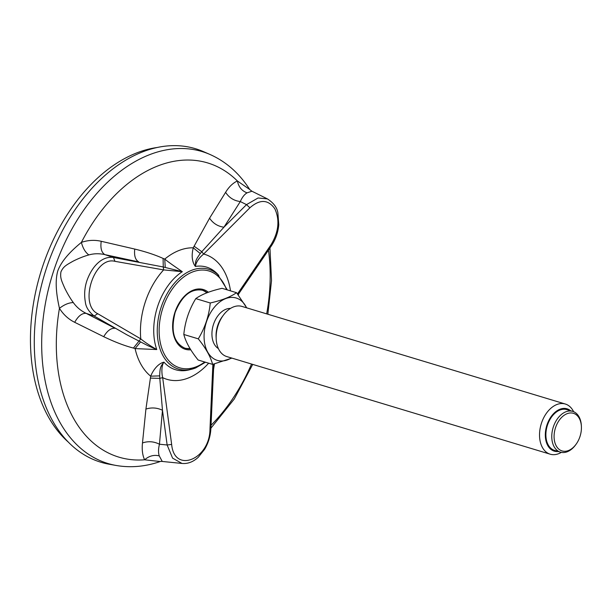 <?xml version="1.0" encoding="UTF-8"?>
<svg xmlns="http://www.w3.org/2000/svg" width="612" height="612" viewBox="0 0 612 612"><rect width="100%" height="100%" fill="white"/><g stroke="black" fill="none" stroke-linecap="round" stroke-linejoin="round"><path stroke-width="0.92" d="M160.229 461.532L144.585 459.796C142.481 455.129 141.777 449.514 142.489 442.943L145.916 409.068L150.682 376.189C153.245 369.801 158.363 363.36 163.97 362.166C161.591 364.775 161.4 372.601 162.67 377.642L159.801 378.377L162.471 410.269L167.137 444.993L171.651 444.419C174.236 473.895 209.924 459.536 209.977 429.035L210.895 428.477C210.505 435.92 208.424 442.851 204.66 449.269L198.303 457.233C193.216 461.915 187.777 463.988 181.986 463.445L172.592 458.136L167.137 444.993L159.449 444.22C158.301 448.887 158.233 452.773 159.258 455.879L162.249 461.456L181.986 463.445M163.098 258.432L163.259 266.977L182.3 271.69A53.596 35.442 106.8 0 0 156.756 349.551L135.091 348.595L133.439 348.067C124.718 345.818 114.811 342.024 103.719 336.692L74.695 322.317C68.483 319.242 63.403 314.583 59.441 308.341C57.153 298.029 54.43 282.836 57.758 270.986C62.049 259.205 73.341 249.061 81.396 242.375C88.051 240.126 94.661 239.766 101.217 241.289L134.747 249.069C145.748 251.731 155.203 254.86 163.098 258.432L164.75 259.09C169.539 263.038 177.159 268.11 182.3 271.69L163.633 269.9L163.259 266.977L113.465 257.476L114.957 261.332C94.447 255.824 78.443 304.615 97.744 313.719L94.133 316.006C88.778 311.699 85.841 307.01 85.336 301.938C84.058 294.67 84.601 287.548 86.958 280.548C92.16 266.044 102.196 255.847 113.465 257.476L104.927 254.638C99.343 253.36 93.98 253.46 88.839 254.936C84.028 256.237 78.772 258.325 73.065 261.186C66.234 265.095 63.411 266.427 60.917 271.904C60.091 277.963 61.353 280.258 64.581 287.808C67.381 293.515 70.288 298.442 73.302 302.565C76.561 307.155 80.838 310.751 86.139 313.352L94.133 316.006L126.875 334.802L147.905 345.673L156.756 349.551C150.108 345.734 144.776 342.177 140.775 338.872L133.439 348.067M267.543 198.961L251.937 191.235L247.057 192.849C244.425 194.394 242.168 197.293 240.302 201.555L246.514 204.63L258.073 197.974L267.398 198.9C273.61 202.916 277.106 207.59 277.886 212.922L278.774 224.757C278.062 232.522 275.591 239.583 271.338 245.932L270.986 244.8C278.697 232.025 279.975 220.022 274.826 208.791C268.186 199.382 259.87 199.053 249.88 207.797L246.514 204.63L223.946 227.205L201.784 251.716L203.635 254.049C198.862 258.012 196.108 262.135 195.373 266.427C193.675 264.277 192.642 261.416 192.275 257.836C192.023 254.875 192.344 251.532 193.231 247.806L209.572 218.186L225.598 192.329C228.965 186.828 232.897 183.042 237.38 180.968L249.681 189.46M116.081 465.457L109.058 464.202A163.748 108.293 -73.2 0 1 35.55 318.515A163.748 108.293 -73.2 0 1 142.344 151.99A163.748 108.293 -73.2 0 1 203.413 151.608L209.954 154.454A162.922 107.743 106.8 0 0 149.198 154.828A162.922 107.743 106.8 0 0 42.947 320.512A162.922 107.743 106.8 0 0 116.081 465.457C130.754 467.996 145.618 466.635 160.665 461.379L162.249 461.456M206.894 292.804A30.784 30.784 0 0 0 204.569 291.274A30.286 20.028 106.8 0 0 202.014 290.096M184.51 348.067A30.286 20.028 106.8 0 0 187.295 348.503A30.784 30.784 0 0 0 189.988 348.526M214.468 363.941L213.557 369.396M239.047 293.293L238.252 294.885M190.447 369.518A53.596 35.442 106.8 0 1 163.97 362.166L163.97 362.166C160.596 366.374 159.923 367.651 159.686 375.875L159.801 378.377L150.368 378.094M194.081 246.192L201.784 251.716L200.254 253.544C195.32 260.383 195.503 261.186 195.373 266.427A53.596 35.442 106.8 0 1 218.821 275.515M134.747 249.069C134.005 255.701 135.351 259.993 138.779 261.928L104.927 254.638C101.508 252.626 100.276 248.174 101.217 241.289M73.302 302.565C68.835 302.695 64.214 304.615 59.441 308.341A153.658 101.615 106.8 0 0 144.585 459.796C149.106 455.909 153.995 454.609 159.258 455.879M74.695 322.317C78.206 316.037 82.023 313.046 86.139 313.352L115.133 328.284C111.055 327.902 107.253 330.709 103.719 336.692M140.515 341.963L135.091 348.595A69.393 45.885 106.8 0 0 150.682 376.189L159.686 375.875M165.248 267.421L164.75 259.09A69.393 45.885 106.8 0 1 187.157 248.235A69.393 45.885 106.8 0 1 193.231 247.806L200.254 253.544M88.839 254.936C85.351 252.358 82.865 248.174 81.396 242.375A153.658 101.615 106.8 0 1 157.712 165.99A153.658 101.615 106.8 0 1 237.38 180.968C238.672 186.997 241.893 190.959 247.057 192.849M145.916 409.068C151.577 407.278 157.093 407.676 162.471 410.269L159.449 444.22C153.864 441.413 148.211 440.992 142.489 442.943M225.598 192.329C229.064 197.691 233.968 200.767 240.302 201.555L223.946 227.205C217.872 226.379 213.083 223.372 209.572 218.186M68.238 442.025A160.803 106.343 -73.2 0 1 30.6 347.54A160.803 106.343 -73.2 0 1 157.139 147.5M581.4 426.556L581.362 425.738A21.29 14.076 106.8 0 0 579.006 416.764A21.29 14.076 106.8 0 0 572.725 411.386A21.29 14.076 106.8 0 0 555.359 422.158A21.29 14.076 106.8 0 0 554.151 446.768A21.29 14.076 106.8 0 0 560.424 452.146A21.29 14.076 106.8 0 0 575.555 444.97L576.037 444.312A19.653 12.997 106.8 0 0 581.4 426.556A19.653 12.997 106.8 0 0 563.461 415.778A19.653 12.997 106.8 0 0 556.277 445.972A19.653 12.997 106.8 0 0 576.037 444.312M573.605 411.7A26.201 17.327 106.8 0 0 573.054 410.644A26.201 17.327 106.8 0 0 565.327 404.027A26.201 17.327 106.8 0 0 543.953 417.277A26.201 17.327 106.8 0 0 542.462 447.571A26.201 17.327 106.8 0 0 550.188 454.188A26.201 17.327 106.8 0 0 561.326 452.375M570.621 410.751A22.108 14.619 106.8 0 0 550.525 417.506A22.108 14.619 106.8 0 0 547.786 445.574A22.108 14.619 106.8 0 0 558.32 451.511M550.188 454.188L226.815 356.582A26.201 17.327 -73.2 0 1 216.189 338.918L216.09 336.875A22.108 14.619 -73.2 0 1 222.118 316.894L223.334 315.241A26.201 17.327 -73.2 0 1 241.954 306.413L565.327 404.027M216.189 338.918A26.201 17.327 -73.2 0 1 223.334 315.241M183.814 334.473C185.038 321.713 189.024 309.764 195.779 298.618L210.245 302.986C209.029 315.746 205.035 327.695 198.288 338.841L183.814 334.473C185.819 342.139 190.592 350.653 198.135 360.017L212.609 364.385L231.894 358.112M198.288 338.841C205.808 348.167 210.582 356.681 212.609 364.385M195.779 298.618C201.761 294.357 210.52 290.922 222.057 288.313L236.53 292.681C230.548 296.942 221.781 300.377 210.245 302.986M236.53 292.681L246.743 307.859M231.428 357.974A32.574 21.542 -73.2 0 1 205.295 346.132A32.574 21.542 -73.2 0 1 216.816 304.547A32.574 21.542 -73.2 0 1 245.764 306.23A32.574 21.542 -73.2 0 1 246.567 307.805M218.385 348.58A21.29 14.076 -73.2 0 1 213.267 325.117A21.29 14.076 -73.2 0 1 230.51 308.417M560.424 452.146L554.548 450.371A21.29 14.076 -73.2 0 1 547.22 425.929A21.29 14.076 -73.2 0 1 566.85 409.612L572.725 411.386M226.539 289.667A50.574 33.446 106.8 0 0 184.128 276.685A50.574 33.446 106.8 0 0 159.655 338.818A50.574 33.446 106.8 0 0 196.154 366.817A50.574 33.446 106.8 0 0 204.706 361.998M190.776 349.796A31.204 20.632 -73.2 0 1 174.619 313.298A31.204 20.632 -73.2 0 1 208.348 292.253M227.297 289.889L217.704 274.459A52.127 34.471 106.8 0 0 197.768 268.607A52.127 34.471 106.8 0 0 157.521 324.704A52.127 34.471 106.8 0 0 188.932 369.778A52.127 34.471 106.8 0 0 195.412 368.034M211.041 425.279A153.658 101.615 106.8 0 0 251.532 364.041M266.671 313.872A153.658 101.615 106.8 0 0 268.461 250.147M190.11 348.718A30.286 20.028 -73.2 0 1 184.923 348.197C173.754 342.934 170.511 330.97 175.177 312.319C181.948 295.688 191.036 288.313 202.427 290.218A30.286 20.028 -73.2 0 1 207.108 292.72M97.744 313.719L140.775 338.872A65.277 43.169 106.8 0 1 163.633 269.9L114.957 261.332M209.977 429.035L212.892 364.324M171.651 444.419L162.67 377.642A65.277 43.169 106.8 0 0 208.654 363.191M249.88 207.797L203.635 254.049A65.277 43.169 106.8 0 1 230.487 290.853M237.494 293.913L270.986 244.8M188.932 369.778L195.572 367.988L205.464 362.228M209.954 154.454C226.088 161.614 239.353 173.318 249.742 189.544L251.937 191.235M269.961 247.959L271.529 280.51L267.857 314.231M252.71 364.4L234.235 399.047L210.91 428.186M213.795 364.109L210.895 428.477M271.338 245.932L238.099 294.686"/></g></svg>
